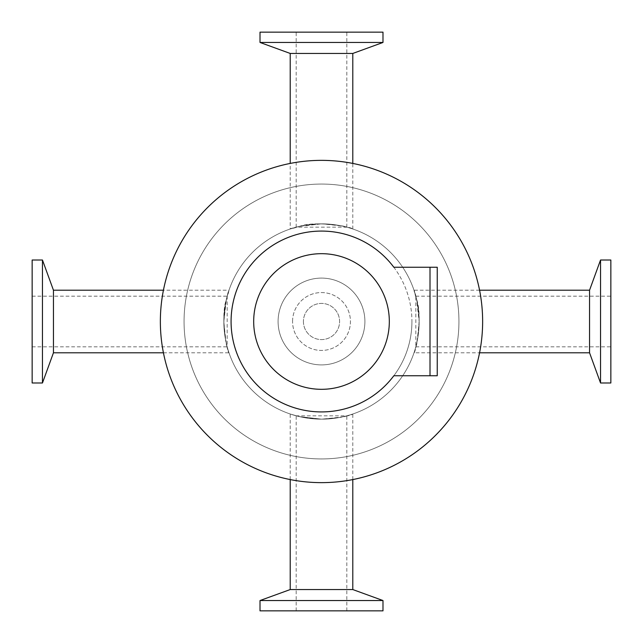 <?xml version="1.0" encoding="UTF-8"?>
<svg xmlns="http://www.w3.org/2000/svg" width="643" height="643" viewBox="0 0 643 643"><rect width="100%" height="100%" fill="white"/><g stroke="black" fill="none" stroke-linecap="round" stroke-linejoin="round"><path stroke-width="0.48" stroke-dasharray="3.21 2.41" d="M321.5 458.941A137.441 137.441 0 0 1 202.473 252.779A137.441 137.441 0 0 1 440.527 252.779A137.441 137.441 0 0 1 321.5 458.941A137.441 137.441 0 0 1 202.473 252.779A137.441 137.441 0 0 1 440.527 252.779A137.441 137.441 0 0 1 321.5 458.941A137.441 137.441 0 0 1 202.473 252.779A137.441 137.441 0 0 1 440.527 252.779A137.441 137.441 0 0 1 321.5 458.941A137.441 137.441 0 0 1 202.473 252.779A137.441 137.441 0 0 1 440.527 252.779A137.441 137.441 0 0 1 321.5 458.941A137.441 137.441 0 0 1 202.473 252.779A137.441 137.441 0 0 1 440.527 252.779A137.441 137.441 0 0 1 321.5 458.941A137.441 137.441 0 0 1 202.473 252.779A137.441 137.441 0 0 1 440.527 252.779A137.441 137.441 0 0 1 321.5 458.941M321.5 419.156A97.656 97.656 0 0 1 236.929 272.672A97.656 97.656 0 0 1 406.071 272.672A97.656 97.656 0 0 1 321.5 419.156A97.656 97.656 0 0 0 406.071 272.672A97.656 97.656 0 0 0 236.929 272.672A97.656 97.656 0 0 0 321.5 419.156A97.656 97.656 0 0 1 236.929 272.672A97.656 97.656 0 0 1 406.071 272.672A97.656 97.656 0 0 1 321.5 419.156A97.656 97.656 0 0 0 406.071 272.672A97.656 97.656 0 0 0 236.929 272.672A97.656 97.656 0 0 0 321.5 419.156A97.656 97.656 0 0 0 406.071 272.672A97.656 97.656 0 0 0 236.929 272.672A97.656 97.656 0 0 0 321.5 419.156A97.656 97.656 0 0 0 406.071 272.672A97.656 97.656 0 0 0 236.929 272.672A97.656 97.656 0 0 0 321.5 419.156L299.373 416.616L290.218 414.012L299.373 416.616L321.5 419.156C340.509 417.476 350.941 415.764 352.79 414.012C350.941 415.764 340.509 417.476 321.5 419.156C336.876 418.054 345.315 416.945 346.818 415.82L296.182 415.82L303.592 417.5L321.5 419.156M303.416 321.5A18.084 18.084 0 0 0 330.542 337.165A18.084 18.084 0 0 0 330.542 305.835A18.084 18.084 0 0 0 303.416 321.5A18.084 18.084 0 0 0 330.542 337.165A18.084 18.084 0 0 0 330.542 305.835A18.084 18.084 0 0 0 303.416 321.5M292.565 321.5A28.935 28.935 0 0 1 335.967 296.439A28.935 28.935 0 0 1 335.967 346.561A28.935 28.935 0 0 1 292.565 321.5A28.935 28.935 0 0 0 335.967 346.561A28.935 28.935 0 0 0 335.967 296.439A28.935 28.935 0 0 0 292.565 321.5M223.844 321.5C224.946 336.876 226.055 345.315 227.18 346.818L227.18 296.182L225.5 303.592L223.844 321.5A97.656 97.656 0 0 0 370.328 406.071A97.656 97.656 0 0 0 370.328 236.929A97.656 97.656 0 0 0 223.844 321.5A97.656 97.656 0 0 0 370.328 406.071A97.656 97.656 0 0 0 370.328 236.929A97.656 97.656 0 0 0 223.844 321.5C224.841 294.639 232.967 279.496 226.384 299.381C219.946 317.288 227.847 354.253 228.988 352.79C227.236 350.941 225.524 340.509 223.844 321.5L226.384 299.373L228.988 290.21L163.435 290.21M414.012 352.79C415.153 354.253 423.054 317.288 416.616 299.381C410.033 279.496 418.159 294.639 419.156 321.5C417.476 340.509 415.764 350.941 414.012 352.79L479.565 352.79M479.565 290.21L414.012 290.21L416.616 299.373L419.156 321.5L417.5 303.592L415.82 296.182L415.82 346.818C416.945 345.315 418.054 336.876 419.156 321.5M482.636 321.5A161.128 161.128 0 0 1 240.932 461.047A161.128 161.128 0 0 1 240.932 181.953A161.128 161.128 0 0 1 482.636 321.5M184.059 321.5A137.441 137.441 0 0 0 390.221 440.527A137.441 137.441 0 0 0 390.221 202.473A137.441 137.441 0 0 0 184.059 321.5A137.441 137.441 0 0 0 390.221 440.527A137.441 137.441 0 0 0 390.221 202.473A137.441 137.441 0 0 0 184.059 321.5M382.987 42.454L260.013 42.454M290.218 53.449L352.79 53.449M382.987 32.15L260.013 32.15M382.987 600.538L260.013 600.538M382.987 610.85L260.013 610.85M352.79 589.551L290.218 589.551M42.454 382.987L42.454 260.013M32.15 382.987L32.15 260.013M53.449 352.79L53.449 290.21M600.538 382.987L600.538 260.013M589.551 290.21L589.551 352.79M610.85 382.987L610.85 260.013M321.5 223.844L303.592 225.5L296.182 227.18L346.818 227.18C345.315 226.055 336.876 224.946 321.5 223.844C340.509 225.524 350.941 227.236 352.79 228.988C354.253 227.847 317.288 219.946 299.381 226.384C279.496 232.967 294.639 224.841 321.5 223.844L299.373 226.384L290.218 228.988L290.218 163.435M321.5 32.15L296.182 32.15L321.5 32.15M321.5 610.85L296.182 610.85L321.5 610.85M32.15 321.5L32.15 296.182L32.15 321.5M610.85 321.5L610.85 296.182L610.85 321.5M430.006 267.247L430.006 375.753M364.902 321.5A43.402 43.402 0 0 0 299.799 283.909A43.402 43.402 0 0 0 299.799 359.091A43.402 43.402 0 0 0 364.902 321.5A43.402 43.402 0 0 1 299.799 359.091A43.402 43.402 0 0 1 299.799 283.909A43.402 43.402 0 0 1 364.902 321.5M411.922 321.5A90.422 90.422 0 0 1 393.837 375.753L437.24 375.753L437.24 267.247L393.837 267.247A90.422 90.422 0 0 1 276.289 399.809A90.422 90.422 0 0 1 276.289 243.191A90.422 90.422 0 0 1 411.922 321.5M389.32 321.5A67.82 67.82 0 0 1 287.59 380.23A67.82 67.82 0 0 1 287.59 262.77A67.82 67.82 0 0 1 389.32 321.5M346.818 227.18L346.818 32.15M296.182 227.18L296.182 32.15M352.79 228.988L352.79 163.435M346.818 610.85L346.818 415.82M296.182 610.85L296.182 415.82M352.79 479.565L352.79 414.012M290.218 479.565L290.218 414.012M32.15 346.818L227.18 346.818M32.15 296.182L227.18 296.182M163.435 352.79L228.988 352.79M415.82 346.818L610.85 346.818M415.82 296.182L610.85 296.182"/><path stroke-width="0.96" d="M482.636 321.5A161.128 161.128 0 0 1 240.932 461.047A161.128 161.128 0 0 1 240.932 181.953A161.128 161.128 0 0 1 482.636 321.5M260.013 42.454L382.987 42.454L382.987 32.15L260.013 32.15L260.013 42.454M352.79 163.435L352.79 53.449L290.218 53.449L260.013 42.462M260.013 600.538L382.987 600.538L382.987 610.85L260.013 610.85L260.013 600.538L290.218 589.551L352.79 589.551L382.987 600.538M42.454 260.013L42.454 382.987L32.15 382.987L32.15 260.013L42.454 260.013M42.462 260.013L53.449 290.21L53.449 352.79L42.462 382.987M600.546 260.013L600.538 382.987L610.85 382.987L610.85 260.013L600.538 260.013L589.551 290.21L589.551 352.79L600.538 382.987M393.837 267.247L430.006 267.247L430.006 375.753L393.837 375.753A90.422 90.422 0 0 1 260.656 388.388A90.422 90.422 0 0 1 260.656 254.612A90.422 90.422 0 0 1 393.837 267.247M389.32 321.5A67.82 67.82 0 0 1 287.59 380.23A67.82 67.82 0 0 1 287.59 262.77A67.82 67.82 0 0 1 389.32 321.5M430.006 375.753L437.24 375.753L437.24 267.247L430.006 267.247M352.79 53.449L382.987 42.462M290.218 163.435L290.218 53.449M352.79 589.551L352.79 479.565M290.218 589.551L290.218 479.565M53.449 352.79L163.435 352.79M53.449 290.21L163.435 290.21M479.565 352.79L589.551 352.79M479.565 290.21L589.551 290.21"/></g></svg>

